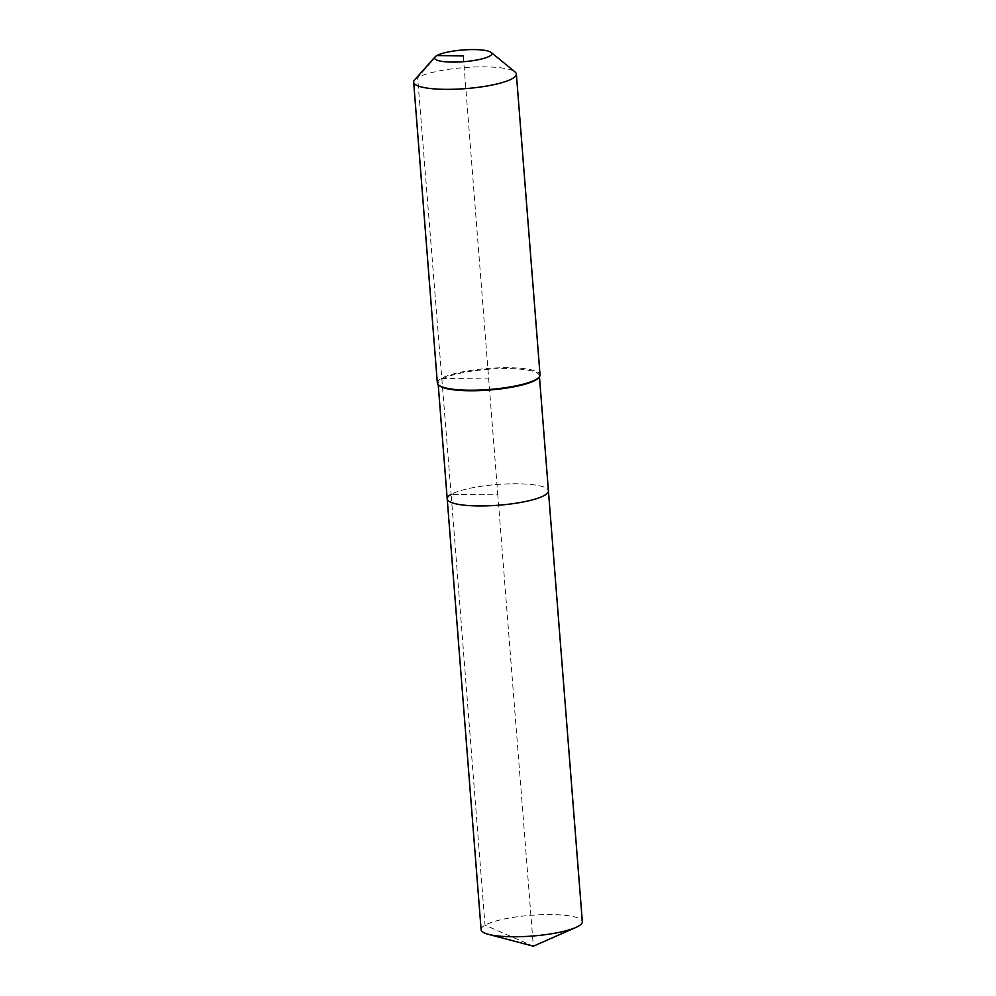 <?xml version="1.0" encoding="UTF-8"?>
<svg xmlns="http://www.w3.org/2000/svg" width="996" height="996" viewBox="0 0 996 996"><rect width="100%" height="100%" fill="white"/><g stroke="black" fill="none" stroke-linecap="round" stroke-linejoin="round"><path stroke-width="0.75" stroke-dasharray="4.98 3.74" d="M481.105 929.666A50.771 10.383 175.5 0 1 485.015 925.184A50.771 10.383 175.5 0 1 541.276 914.726A50.771 10.383 175.5 0 1 582.336 921.698M447.204 498.847A50.771 10.383 175.5 0 1 451.113 494.365A50.771 10.383 175.5 0 1 507.362 483.919A50.771 10.383 175.5 0 1 548.423 490.879A50.771 10.383 175.5 0 0 507.362 483.919A50.771 10.383 175.5 0 0 451.113 494.365L497.813 494.863L533.333 946.2L485.015 925.184L451.113 494.365L497.813 494.863L463.265 55.851M439.423 385.738A50.771 10.383 175.5 0 1 438.14 383.659A50.771 10.383 175.5 0 1 442.037 379.177A50.771 10.383 175.5 0 1 498.299 368.732A50.771 10.383 175.5 0 1 539.359 375.691A50.771 10.383 175.5 0 1 538.413 377.945M437.344 382.999A51.506 10.533 175.5 0 1 441.303 378.455A51.506 10.533 175.5 0 1 498.386 367.86A51.506 10.533 175.5 0 1 540.044 374.919M414.622 79.867A51.506 10.533 175.5 0 1 417.635 77.601A51.506 10.533 175.5 0 1 469.353 67.255A51.506 10.533 175.5 0 1 515.057 71.961M436.858 55.564L417.635 77.601L451.113 494.365M441.303 378.455L488.687 378.953M539.359 375.691L539.446 376.749M438.14 383.659L438.215 384.705"/><path stroke-width="1.49" d="M539.446 376.749L582.336 921.698A50.771 10.383 175.5 0 1 578.427 926.168A50.771 10.383 175.5 0 1 575.837 927.463A50.771 10.383 175.5 0 1 488.426 934.335A50.771 10.383 175.5 0 1 481.105 929.666L447.204 498.847A50.771 10.383 175.5 0 1 451.113 494.365M548.423 490.879A50.771 10.383 175.5 0 1 544.526 495.361A50.771 10.383 175.5 0 1 488.264 505.806A50.771 10.383 175.5 0 1 447.204 498.847A50.771 10.383 175.5 0 0 488.264 505.806A50.771 10.383 175.5 0 0 544.526 495.361A50.771 10.383 175.5 0 0 548.423 490.879M491.14 52.427L515.057 71.961A51.506 10.533 175.5 0 1 516.364 74.065L540.044 374.919A51.506 10.533 175.5 0 1 539.073 377.198L538.413 377.945A50.771 10.383 175.5 0 1 535.45 380.173A50.771 10.383 175.5 0 1 484.467 390.37A50.771 10.383 175.5 0 1 439.423 385.738L438.651 385.103A51.506 10.533 175.5 0 1 437.344 382.999L413.664 82.145A51.506 10.533 175.5 0 1 414.622 79.867L435.19 56.822A28.697 5.864 175.5 0 1 436.858 55.564A28.697 5.864 175.5 0 1 465.68 49.8A28.697 5.864 175.5 0 1 491.14 52.427A28.697 5.864 175.5 0 1 489.659 56.125A28.697 5.864 175.5 0 1 454.935 62.101A28.697 5.864 175.5 0 1 435.19 56.822M539.073 377.198A51.506 10.533 175.5 0 1 536.072 379.464A51.506 10.533 175.5 0 1 484.355 389.81A51.506 10.533 175.5 0 1 438.651 385.103M516.364 74.065A51.506 10.533 175.5 0 1 512.392 78.609A51.506 10.533 175.5 0 1 455.321 89.204A51.506 10.533 175.5 0 1 413.664 82.145M463.265 55.851L436.858 55.564M488.426 934.335L533.333 946.2L575.837 927.463M438.215 384.705L447.204 498.847"/></g></svg>
